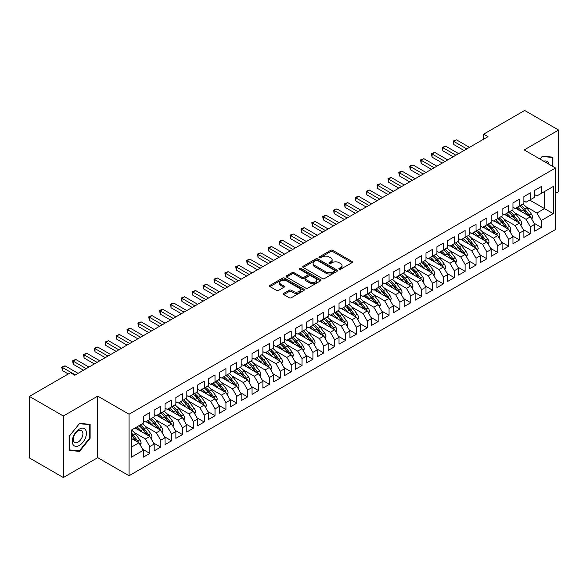 <?xml version="1.0" encoding="UTF-8"?>
<svg xmlns="http://www.w3.org/2000/svg" width="588" height="588" viewBox="0 0 588 588"><rect width="100%" height="100%" fill="white"/><g stroke="black" fill="none" stroke-linecap="round" stroke-linejoin="round"><path stroke-width="0.88" d="M339.151 269.223A1.058 0.61 0 0 0 340.65 269.223L351.991 262.674A1.507 0.875 0 0 0 352.433 262.057A1.507 0.875 0 0 0 351.991 261.44L332.779 250.348A1.507 0.875 0 0 0 330.64 250.348L319.306 256.897A1.058 0.61 0 0 0 318.99 257.331A1.058 0.61 0 0 0 319.306 257.757A1.058 0.61 0 0 0 320.798 257.757L322.268 256.912A4.829 2.786 0 0 1 329.096 256.912L330.699 257.838A4.829 2.786 0 0 1 332.11 259.808A4.829 2.786 0 0 1 330.699 261.778L329.229 262.63A1.058 0.61 0 0 0 328.92 263.056A1.058 0.61 0 0 0 329.229 263.49A1.058 0.61 0 0 0 330.721 263.49L332.191 262.645A4.829 2.786 0 0 1 339.019 262.645L340.621 263.571A4.829 2.786 0 0 1 342.04 265.541A4.829 2.786 0 0 1 340.621 267.511L339.151 268.356A1.058 0.61 0 0 0 338.842 268.789A1.058 0.61 0 0 0 339.151 269.223L339.151 268.356M283.791 293.361A1.507 0.875 0 0 0 283.35 293.978A1.507 0.875 0 0 0 283.791 294.595L289.178 297.704A1.507 0.875 0 0 0 291.317 297.704L303.908 290.435A1.507 0.875 0 0 0 304.349 289.818A1.507 0.875 0 0 0 303.908 289.2L284.695 278.109A1.507 0.875 0 0 0 282.563 278.109L269.966 285.378A1.507 0.875 0 0 0 269.524 285.996A1.507 0.875 0 0 0 269.966 286.613L276.478 290.369A1.507 0.875 0 0 0 278.616 290.369L284.004 287.26A1.507 0.875 0 0 0 284.445 286.643A1.507 0.875 0 0 0 284.004 286.025L280.777 284.166A4.035 2.33 0 0 1 279.594 282.512A4.035 2.33 0 0 1 282.086 280.358A4.035 2.33 0 0 1 286.481 280.866L299.13 288.171A4.035 2.33 0 0 1 300.314 289.818A4.035 2.33 0 0 1 297.822 291.971A4.035 2.33 0 0 1 293.419 291.464L291.317 290.251A1.507 0.875 0 0 0 289.178 290.251L283.791 293.361L283.791 294.595M63.328 416.003L63.328 477.53L97.74 457.655L97.74 396.136L63.328 416.003L29.4 396.422L70.45 372.719L74.794 375.232L487.981 136.681L483.63 134.174L483.63 139.194M97.74 396.136L129.051 414.217L555.498 168.006L555.498 229.533L129.051 475.736L129.051 414.217M555.498 193.371L558.6 191.578L558.6 130.058L524.187 149.925L555.498 168.006M558.6 130.058L524.672 110.471L483.63 134.174M322.371 278.543A1.507 0.875 0 0 0 324.502 278.543L337.1 271.266A1.507 0.875 0 0 0 337.541 270.656A1.507 0.875 0 0 0 337.1 270.039L317.887 258.948A1.507 0.875 0 0 0 315.756 258.948L303.158 266.217A1.507 0.875 0 0 0 302.717 266.834A1.507 0.875 0 0 0 303.158 267.452L322.371 278.543M299.902 269.451A1.058 0.61 0 0 1 300.975 269.598L300.975 268.341L320.504 279.616A1.507 0.875 0 0 1 320.945 280.233A1.507 0.875 0 0 1 320.504 280.851L307.906 288.12A1.507 0.875 0 0 1 305.775 288.12L286.562 277.029L286.562 275.801A1.507 0.875 0 0 0 286.121 276.419A1.507 0.875 0 0 0 286.562 277.029M286.562 275.801L291.957 272.685A1.507 0.875 0 0 1 294.088 272.685L301.879 277.183A1.507 0.875 0 0 0 304.011 277.183L307.59 275.118A1.507 0.875 0 0 0 308.031 274.508A1.507 0.875 0 0 0 307.59 273.89L299.476 269.208A1.058 0.61 0 0 1 299.167 268.775A1.058 0.61 0 0 1 299.821 268.209A1.058 0.61 0 0 1 300.975 268.341M529.729 200.089L544.517 208.622L544.517 191.548L553.22 186.528L541.254 193.43L541.254 186.587L534.735 190.358L534.735 197.201L530.383 199.707L530.383 192.864L523.857 196.635L523.857 203.477L519.513 205.991L519.513 199.148L512.986 202.911L512.986 209.754L508.635 212.268L508.635 205.425L502.115 209.188L502.115 216.031L497.764 218.545L497.764 211.702L491.237 215.465L491.237 222.308L486.893 224.822L486.893 217.979L480.367 221.742L480.367 228.585L476.015 231.099L476.015 224.256L469.496 228.019L469.496 234.862L465.145 237.376L465.145 230.533L458.618 234.303L458.618 241.139L454.274 243.653L454.274 236.81L447.747 240.58L447.747 247.423L443.396 249.929L443.396 243.087L436.877 246.857L436.877 253.7L432.525 256.206L432.525 249.363L425.999 253.134L425.999 259.977L421.655 262.483L421.655 255.64L415.128 259.411L415.128 266.254L410.777 268.767L410.777 261.925L404.257 265.688L404.257 272.531L399.906 275.044L399.906 268.201L393.379 271.965L393.379 278.808L389.035 281.321L389.035 274.478L382.509 278.242L382.509 285.084L378.157 287.598L378.157 280.755L371.638 284.519L371.638 291.361L367.287 293.875L367.287 287.032L360.76 290.795L360.76 297.638L356.409 300.152L356.409 293.309L349.889 297.072L349.889 303.915L345.538 306.429L345.538 299.586L339.019 303.357L339.019 310.199L334.668 312.706L334.668 305.863L328.141 309.633L328.141 316.476L323.79 318.983L323.79 312.14L317.27 315.91L317.27 322.753L312.919 325.26L312.919 318.417L306.392 322.187L306.392 329.03L302.048 331.536L302.048 324.694L295.521 328.464L295.521 335.307L291.17 337.821L291.17 330.978L284.651 334.741L284.651 341.584L280.3 344.098L280.3 337.255L273.773 341.018L273.773 347.861L269.429 350.375L269.429 343.532L262.902 347.295L262.902 354.138L258.551 356.651L258.551 349.809L252.031 353.572L252.031 360.415L247.68 362.928L247.68 356.085L241.154 359.849L241.154 366.691L236.81 369.205L236.81 362.362L230.283 366.133L230.283 372.968L225.932 375.482L225.932 368.639L219.412 372.41L219.412 379.253L215.061 381.759L215.061 374.916L208.534 378.687L208.534 385.53L204.19 388.036L204.19 381.193L197.664 384.964L197.664 391.806L193.312 394.313L193.312 387.47L186.793 391.24L186.793 398.083L182.442 400.597L182.442 393.754L175.915 397.517L175.915 404.36L171.571 406.874L171.571 400.031L165.044 403.794L165.044 410.637L160.693 413.151L160.693 406.308L154.174 410.071L154.174 416.914L149.822 419.428L149.822 412.585L143.296 416.348L143.296 423.191L131.337 430.1L131.337 457.221L143.296 450.312L138.944 442.779L131.337 438.383M553.22 186.528L553.22 213.65L541.254 220.551L536.91 213.018L525.709 206.55M534.132 223.286L541.254 227.394L541.254 220.551M541.254 227.394L534.735 231.165L534.735 224.322L530.383 226.828L526.032 219.295L514.831 212.827M523.261 229.563L530.383 233.671L530.383 226.828M530.383 233.671L523.857 237.442L523.857 230.599L519.513 233.105L515.161 225.571L503.96 219.111M512.391 235.839L519.513 239.948L519.513 233.105M519.513 239.948L512.986 243.719L512.986 236.876L508.635 239.382L504.291 231.848L493.089 225.388M501.513 242.116L508.635 246.225L508.635 239.382M508.635 246.225L502.115 249.996L502.115 243.153L497.764 245.659L493.413 238.133L482.211 231.665M490.642 248.393L497.764 252.502L497.764 245.659M497.764 252.502L491.237 256.272L491.237 249.43L486.893 251.943L482.542 244.41L471.341 237.942M479.771 254.67L486.893 258.786L486.893 251.943M486.893 258.786L480.367 262.549L480.367 255.706L476.015 258.22L471.672 250.686L460.47 244.218M468.893 260.947L476.015 265.063L476.015 258.22M476.015 265.063L469.496 268.826L469.496 261.983L465.145 264.497L460.794 256.963L449.592 250.495M458.023 267.224L465.145 271.34L465.145 264.497M465.145 271.34L458.618 275.103L458.618 268.26L454.274 270.774L449.923 263.24L438.721 256.772M447.152 273.501L454.274 277.617L454.274 270.774M454.274 277.617L447.747 281.38L447.747 274.537L443.396 277.051L439.052 269.517L427.851 263.049M436.274 279.785L443.396 283.894L443.396 277.051M443.396 283.894L436.877 287.657L436.877 280.814L432.525 283.328L428.174 275.794L416.973 269.326M425.403 286.062L432.525 290.171L432.525 283.328M432.525 290.171L425.999 293.934L425.999 287.098L421.655 289.605L417.304 282.071L406.102 275.603M414.533 292.339L421.655 296.448L421.655 289.605M421.655 296.448L415.128 300.218L415.128 293.375L410.777 295.882L406.426 288.348L395.224 281.88M403.655 298.616L410.777 302.724L410.777 295.882M410.777 302.724L404.257 306.495L404.257 299.652L399.906 302.159L395.555 294.625L384.354 288.164M392.784 304.893L399.906 309.001L399.906 302.159M399.906 309.001L393.379 312.772L393.379 305.929L389.035 308.435L384.684 300.909L373.483 294.441M381.913 311.17L389.035 315.278L389.035 308.435M389.035 315.278L382.509 319.049L382.509 312.206L378.157 314.72L373.806 307.186L362.605 300.718M371.035 317.446L378.157 321.562L378.157 314.72M378.157 321.562L371.638 325.326L371.638 318.483L367.287 320.997L362.936 313.463L351.734 306.995M360.165 323.723L367.287 327.839L367.287 320.997M367.287 327.839L360.76 331.603L360.76 324.76L356.409 327.273L352.065 319.74L340.864 313.272M349.294 330L356.409 334.116L356.409 327.273M356.409 334.116L349.889 337.88L349.889 331.037L345.538 333.55L341.187 326.017L329.986 319.549M338.416 336.277L345.538 340.393L345.538 333.55M345.538 340.393L339.019 344.156L339.019 337.314L334.668 339.827L330.316 332.293L319.115 325.825M327.545 342.554L334.668 346.67L334.668 339.827M334.668 346.67L328.141 350.433L328.141 343.59L323.79 346.104L319.446 338.57L308.244 332.102M316.667 348.838L323.79 352.947L323.79 346.104M323.79 352.947L317.27 356.71L317.27 349.867L312.919 352.381L308.568 344.847L297.366 338.379M305.797 355.115L312.919 359.224L312.919 352.381M312.919 359.224L306.392 362.994L306.392 356.152L302.048 358.658L297.697 351.124L286.496 344.656M294.926 361.392L302.048 365.501L302.048 358.658M302.048 365.501L295.521 369.271L295.521 362.428L291.17 364.935L286.826 357.401L275.625 350.94M284.048 367.669L291.17 371.778L291.17 364.935M291.17 371.778L284.651 375.548L284.651 368.705L280.3 371.212L275.948 363.678L264.747 357.217M273.177 373.946L280.3 378.055L280.3 371.212M280.3 378.055L273.773 381.825L273.773 374.982L269.429 377.489L265.078 369.962L253.876 363.494M262.307 380.223L269.429 384.331L269.429 377.489M269.429 384.331L262.902 388.102L262.902 381.259L258.551 383.773L254.207 376.239L243.006 369.771M251.429 386.5L258.551 390.616L258.551 383.773M258.551 390.616L252.031 394.379L252.031 387.536L247.68 390.05L243.329 382.516L232.128 376.048M240.558 392.777L247.68 396.893L247.68 390.05M247.68 396.893L241.154 400.656L241.154 393.813L236.81 396.327L232.458 388.793L221.257 382.325M229.688 399.054L236.81 403.17L236.81 396.327M236.81 403.17L230.283 406.933L230.283 400.09L225.932 402.604L221.588 395.07L210.386 388.602M218.809 405.33L225.932 409.446L225.932 402.604M225.932 409.446L219.412 413.21L219.412 406.367L215.061 408.88L210.71 401.347L199.508 394.879M207.939 411.615L215.061 415.723L215.061 408.88M215.061 415.723L208.534 419.487L208.534 412.644L204.19 415.157L199.839 407.624L188.638 401.156M197.068 417.892L204.19 422L204.19 415.157M204.19 422L197.664 425.771L197.664 418.928L193.312 421.434L188.961 413.901L177.76 407.433M186.19 424.168L193.312 428.277L193.312 421.434M193.312 428.277L186.793 432.048L186.793 425.205L182.442 427.711L178.09 420.177L166.889 413.709M175.32 430.445L182.442 434.554L182.442 427.711M182.442 434.554L175.915 438.325L175.915 431.482L171.571 433.988L167.22 426.454L156.018 419.994M164.449 436.722L171.571 440.831L171.571 433.988M171.571 440.831L165.044 444.601L165.044 437.759L160.693 440.265L156.342 432.739L145.14 426.271M153.571 442.999L160.693 447.108L160.693 440.265M160.693 447.108L154.174 450.878L154.174 444.036L149.822 446.549L145.471 439.015L134.27 432.548M142.7 449.276L149.822 453.392L149.822 446.549M149.822 453.392L143.296 457.155L143.296 450.312M143.296 420.685L145.471 421.934L149.822 419.428M131.337 447.174L138.944 442.779M154.174 414.408L156.342 415.657L160.693 413.151M145.471 439.015L149.822 436.502L135.034 427.961M154.174 444.036L149.822 436.502M165.044 408.123L167.22 409.38L171.571 406.874M156.342 432.739L160.693 430.225L145.905 421.684M165.044 437.759L160.693 430.225M175.915 401.847L178.09 403.103L182.442 400.597A11.76 6.791 60 0 1 186.352 404.426L190.24 409.615M167.22 426.454L171.571 423.948L156.783 415.407M175.915 431.482L171.571 423.948M186.793 395.57L188.961 396.826L193.312 394.313A11.76 6.791 60 0 1 197.223 398.15L201.118 403.339M178.09 420.177L182.442 417.671L167.653 409.13M186.793 425.205L182.442 417.671M197.664 389.293L199.839 390.55L204.19 388.036M188.961 413.901L193.312 411.394L178.524 402.853M197.664 418.928L193.312 411.394M208.534 383.016L210.71 384.273L215.061 381.759M199.839 407.624L204.19 405.117L189.402 396.577M208.534 412.644L204.19 405.117M219.412 376.739L221.588 377.996L225.932 375.482M210.71 401.347L215.061 398.833L200.273 390.3M219.412 406.367L215.061 398.833M230.283 370.462L232.458 371.719L236.81 369.205M221.588 395.07L225.932 392.556L211.143 384.023M230.283 400.09L225.932 392.556M241.154 364.185L243.329 365.442L247.68 362.928M232.458 388.793L236.81 386.279L222.021 377.746M241.154 393.813L236.81 386.279M252.031 357.908L254.207 359.158L258.551 356.651A11.76 6.791 60 0 1 262.469 360.481L266.357 365.677M243.329 382.516L247.68 380.002L232.892 371.469M252.031 387.536L247.68 380.002M262.902 351.631L265.078 352.881L269.429 350.375A11.76 6.791 60 0 1 273.339 354.204L277.227 359.393M254.207 376.239L258.551 373.725L243.763 365.185M262.902 381.259L258.551 373.725M273.773 345.347L275.948 346.604L280.3 344.098M265.078 369.962L269.429 367.449L254.641 358.908M273.773 374.982L269.429 367.449M284.651 339.07L286.826 340.327L291.17 337.821M275.948 363.678L280.3 361.172L265.511 352.631M284.651 368.705L280.3 361.172M295.521 332.793L297.697 334.05L302.048 331.536M286.826 357.401L291.17 354.895L276.382 346.354M295.521 362.428L291.17 354.895M306.392 326.516L308.568 327.773L312.919 325.26M297.697 351.124L302.048 348.618L287.26 340.077M306.392 356.152L302.048 348.618M317.27 320.239L319.446 321.496L323.79 318.983M308.568 344.847L312.919 342.341L298.131 333.8M317.27 349.867L312.919 342.341M328.141 313.963L330.316 315.219L334.668 312.706M319.446 338.57L323.79 336.057L309.001 327.523M328.141 343.59L323.79 336.057M339.019 307.686L341.187 308.943L345.538 306.429M330.316 332.293L334.668 329.78L319.879 321.246M339.019 337.314L334.668 329.78M349.889 301.409L352.065 302.666L356.409 300.152M341.187 326.017L345.538 323.503L330.75 314.97M349.889 331.037L345.538 323.503M360.76 295.132L362.936 296.389L367.287 293.875A11.76 6.791 60 0 1 371.197 297.704L375.085 302.901M352.065 319.74L356.409 317.226L341.628 308.693M360.76 324.76L356.409 317.226M371.638 288.855L373.806 290.104L378.157 287.598M362.936 313.463L367.287 310.949L352.499 302.408M371.638 318.483L367.287 310.949M382.509 282.578L384.684 283.828L389.035 281.321M373.806 307.186L378.157 304.672L363.369 296.131M382.509 312.206L378.157 304.672M393.379 276.294L395.555 277.551L399.906 275.044M384.684 300.909L389.035 298.395L374.247 289.855M393.379 305.929L389.035 298.395M404.257 270.017L406.426 271.274L410.777 268.767M395.555 294.625L399.906 292.118L385.118 283.578M404.257 299.652L399.906 292.118M415.128 263.74L417.304 264.997L421.655 262.483M406.426 288.348L410.777 285.841L395.989 277.301M415.128 293.375L410.777 285.841M425.999 257.463L428.174 258.72L432.525 256.206A11.76 6.791 60 0 1 436.436 260.043L440.324 265.232M417.304 282.071L421.655 279.565L406.867 271.024M425.999 287.098L421.655 279.565M436.877 251.186L439.052 252.443L443.396 249.929A11.76 6.791 60 0 1 447.306 253.766L451.202 258.955M428.174 275.794L432.525 273.288L417.737 264.747M436.877 280.814L432.525 273.288M447.747 244.909L449.923 246.166L454.274 243.653M439.052 269.517L443.396 267.003L428.608 258.47M447.747 274.537L443.396 267.003M458.618 238.632L460.794 239.889L465.145 237.376M449.923 263.24L454.274 260.727L439.486 252.193M458.618 268.26L454.274 260.727M469.496 232.356L471.672 233.612L476.015 231.099M460.794 256.963L465.145 254.45L450.357 245.916M469.496 261.983L465.145 254.45M480.367 226.079L482.542 227.328L486.893 224.822M471.672 250.686L476.015 248.173L461.227 239.639M480.367 255.706L476.015 248.173M491.237 219.802L493.413 221.051L497.764 218.545M482.542 244.41L486.893 241.896L472.105 233.355M491.237 249.43L486.893 241.896M502.115 213.517L504.291 214.774L508.635 212.268A11.76 6.791 60 0 1 512.552 216.097L516.44 221.286M493.413 238.133L497.764 235.619L482.976 227.078M502.115 243.153L497.764 235.619M512.986 207.241L515.161 208.497L519.513 205.991A11.76 6.791 60 0 1 523.423 209.82L527.311 215.01M504.291 231.848L508.635 229.342L493.846 220.801M512.986 236.876L508.635 229.342M523.857 200.964L526.032 202.221L530.383 199.707M515.161 225.571L519.513 223.065L504.725 214.524M523.857 230.599L519.513 223.065M534.735 194.687L536.91 195.944L541.254 193.43M526.032 219.295L530.383 216.788L515.595 208.248M534.735 224.322L530.383 216.788M29.4 396.422L29.4 457.942L63.328 477.53M97.74 457.655L129.051 475.736M536.91 213.018L544.517 208.622L553.22 213.65M552.838 166.47L552.838 157.15L542.342 156.217L540.041 159.083M90.074 438.317L90.074 424.33L79.578 423.389L69.09 436.443L69.09 450.43L79.578 451.371L90.074 438.317L89.53 438.001M339.577 269.37L340.621 268.767A4.829 2.786 0 0 0 342.04 266.798L342.04 265.541M332.11 259.808L332.11 261.065A4.829 2.786 0 0 1 330.699 263.034L329.647 263.637M351.969 262.689L332.779 251.605A1.507 0.875 0 0 0 330.64 251.605L319.725 257.911M337.078 271.281L317.887 260.205A1.507 0.875 0 0 0 315.756 260.205L303.18 267.459M334.432 271.083A1.058 0.61 0 0 0 334.741 270.656A1.058 0.61 0 0 0 334.432 270.223L317.571 260.484A1.058 0.61 0 0 0 316.072 260.484L314.529 261.381A4.829 2.786 0 0 0 313.11 263.351A4.829 2.786 0 0 0 314.529 265.32L326.053 271.979A4.829 2.786 0 0 0 332.881 271.979L334.432 271.083L334.432 272.34A1.058 0.61 0 0 0 334.741 271.906L334.741 270.656M313.11 263.351L313.11 264.607A4.829 2.786 0 0 0 314.529 266.577L314.529 265.32M334.432 272.34L332.881 273.236A4.829 2.786 0 0 1 326.053 273.236L314.529 266.577M286.584 277.044L291.957 273.942L291.957 272.685M308.031 274.508L308.031 275.757A1.507 0.875 0 0 1 307.59 276.375L304.011 278.44A1.507 0.875 0 0 1 301.879 278.44L294.088 273.942A1.507 0.875 0 0 0 291.957 273.942M300.975 269.598L320.482 280.866M309.964 281.85A4.035 2.33 0 0 0 314.367 282.358A4.035 2.33 0 0 0 316.858 280.204A4.035 2.33 0 0 0 315.675 278.558L311.221 275.985A1.507 0.875 0 0 0 309.082 275.985L305.51 278.05A1.507 0.875 0 0 0 305.069 278.668A1.507 0.875 0 0 0 305.51 279.278L309.964 281.85L309.964 283.107A4.035 2.33 0 0 0 314.367 283.614A4.035 2.33 0 0 0 316.858 281.461L316.858 280.204M305.069 278.668L305.069 279.917A1.507 0.875 0 0 0 305.51 280.535L305.51 279.278M309.964 283.107L305.51 280.535M300.314 289.818L300.314 291.075A4.035 2.33 0 0 1 297.822 293.228A4.035 2.33 0 0 1 293.419 292.721L291.317 291.501A1.507 0.875 0 0 0 289.178 291.501L283.813 294.603M279.594 282.512L279.594 283.769A4.035 2.33 0 0 0 280.777 285.423L280.777 284.166M283.982 287.275L280.777 285.423M303.886 290.443L284.695 279.366A1.507 0.875 0 0 0 282.563 279.366L269.988 286.628M78.469 450.731L79.578 451.371M531.839 219.302L532.537 217.273A4.072 2.352 -120 0 0 531.236 213.804L526.797 207.873A11.76 6.791 -120 0 0 522.857 204.058M522.1 212.003L521.358 211.011A11.76 6.791 -120 0 0 517.418 207.196M519.204 210.335A9.761 5.637 -120 0 0 515.985 208.027M530.067 216.605A4.072 2.352 -120 0 0 529.171 214.995L524.724 209.071A11.76 6.791 -120 0 0 520.792 205.249M520.204 206.513A9.761 5.637 60 0 1 523.952 209.982L528.031 215.429M464.057 150.491L453.782 144.56L453.186 141.076L456.501 139.856L469.496 147.353M456.501 139.856L453.782 141.421L453.782 144.56M466.776 148.926L453.186 141.076M520.961 225.579L521.666 223.55A4.072 2.352 -120 0 0 520.365 220.081L515.919 214.15A11.76 6.791 -120 0 0 511.986 210.335M511.222 218.28L510.487 217.288A11.76 6.791 -120 0 0 506.547 213.473M508.333 216.612A9.761 5.637 -120 0 0 505.107 214.304M519.197 222.881A4.072 2.352 -120 0 0 518.3 221.279L513.853 215.348A11.76 6.791 -120 0 0 509.921 211.526M509.326 212.79A9.761 5.637 60 0 1 513.081 216.259L517.153 221.705M510.09 231.856L510.788 229.827A4.072 2.352 -120 0 0 509.487 226.358L505.048 220.426A11.76 6.791 -120 0 0 501.108 216.612M500.351 224.557L499.609 223.565A11.76 6.791 -120 0 0 495.677 219.75M497.463 222.889A9.761 5.637 -120 0 0 494.236 220.581M508.326 229.158A4.072 2.352 -120 0 0 507.422 227.556L502.983 221.625A11.76 6.791 -120 0 0 499.043 217.803M498.455 219.067A9.761 5.637 60 0 1 502.203 222.536L506.283 227.982M497.742 218.56A11.76 6.791 60 0 1 501.674 222.374L505.562 227.563M453.186 156.768L442.911 150.837L442.308 147.353L445.63 146.133L458.618 153.63M445.63 146.133L442.911 147.698L442.911 150.837M455.906 155.203L442.308 147.353M442.308 163.052L432.033 157.114L431.438 153.63L434.752 152.41L447.747 159.907M434.752 152.41L432.033 153.975L432.033 157.114M445.028 161.48L431.438 153.63M549.016 164.265A9.996 5.77 120 0 0 548.251 162.464A9.996 5.77 120 0 0 543.724 161.208M542.107 156.511L552.294 157.43L552.294 166.154M551.617 157.047L552.294 157.43M540.063 159.091L542.129 156.526M73.243 444.866A9.996 5.77 120 0 0 82.893 442.279A9.996 5.77 120 0 0 85.48 429.644A9.996 5.77 120 0 0 75.83 432.224A9.996 5.77 120 0 0 73.243 444.866M73.882 441.728A6.843 3.954 120 0 0 74.654 442.441A6.843 3.954 120 0 0 81.019 439.243A6.843 3.954 120 0 0 82.269 431.298A6.843 3.954 120 0 0 81.497 430.585A6.843 3.954 120 0 0 75.132 433.782A6.843 3.954 120 0 0 73.882 441.728M79.365 423.698L89.53 424.61L89.53 438.163L79.365 450.812L69.193 449.901L69.193 436.347L79.343 423.691M88.854 424.22L89.53 424.61M499.219 238.133L499.918 236.111A4.072 2.352 -120 0 0 498.617 232.635L494.177 226.711A11.76 6.791 -120 0 0 490.238 222.889M489.473 230.834L488.738 229.849A11.76 6.791 -120 0 0 484.799 226.027M486.585 229.166A9.761 5.637 -120 0 0 483.365 226.858M497.448 235.435A4.072 2.352 -120 0 0 496.551 233.833L492.105 227.901A11.76 6.791 -120 0 0 488.172 224.079M487.584 225.344A9.761 5.637 60 0 1 491.333 228.82L495.405 234.259M486.864 224.836A11.76 6.791 60 0 1 490.804 228.651L494.692 233.848M488.341 244.41L489.047 242.388A4.072 2.352 -120 0 0 487.746 238.919L483.299 232.988A11.76 6.791 -120 0 0 479.367 229.166M478.603 237.111L477.86 236.126A11.76 6.791 -120 0 0 473.928 232.304M475.714 235.443A9.761 5.637 -120 0 0 472.487 233.135M486.577 241.712A4.072 2.352 -120 0 0 485.681 240.11L481.234 234.178A11.76 6.791 -120 0 0 477.302 230.356M476.706 231.621A9.761 5.637 60 0 1 480.462 235.097L484.534 240.536M475.993 231.113A11.76 6.791 60 0 1 479.933 234.928L483.821 240.124M431.438 169.329L421.162 163.398L420.567 159.907L423.882 158.686L436.877 166.191M423.882 158.686L421.162 160.252L421.162 163.398M434.157 167.756L420.567 159.907M420.567 175.606L410.292 169.675L409.689 166.191L410.777 165.559L413.004 164.963L425.999 172.468M413.004 164.963L410.292 166.536L410.292 169.675M423.279 174.033L409.689 166.191M477.471 250.686L478.169 248.665A4.072 2.352 -120 0 0 476.868 245.196L472.429 239.265A11.76 6.791 -120 0 0 468.489 235.443M467.732 243.388L466.99 242.403A11.76 6.791 -120 0 0 463.057 238.581M464.836 241.719A9.761 5.637 -120 0 0 461.617 239.412M475.699 247.989A4.072 2.352 -120 0 0 474.803 246.387L470.363 240.455A11.76 6.791 -120 0 0 466.424 236.633M465.836 237.897A9.761 5.637 60 0 1 469.584 241.374L473.663 246.813M465.123 237.39A11.76 6.791 60 0 1 469.055 241.212L472.943 246.401M409.689 181.883L399.414 175.952L398.818 172.468L399.906 171.836L402.133 171.24L415.128 178.745M402.133 171.24L399.414 172.813L399.414 175.952M412.409 180.31L398.818 172.468M466.593 256.963L467.298 254.942A4.072 2.352 -120 0 0 465.997 251.473L461.551 245.541A11.76 6.791 -120 0 0 457.618 241.719M456.854 249.665L456.119 248.68A11.76 6.791 -120 0 0 452.179 244.858M453.965 247.996A9.761 5.637 -120 0 0 450.746 245.688M464.829 254.266A4.072 2.352 -120 0 0 463.932 252.664L459.485 246.732A11.76 6.791 -120 0 0 455.553 242.917M454.965 244.174A9.761 5.637 60 0 1 458.714 247.651L462.785 253.09M454.245 243.667A11.76 6.791 60 0 1 458.184 247.489L462.072 252.678M398.818 188.16L388.543 182.229L387.948 178.745L389.035 178.113L391.263 177.517L404.257 185.022M391.263 177.517L388.543 179.09L388.543 182.229M401.538 186.587L387.948 178.745M455.722 263.24L456.42 261.219A4.072 2.352 -120 0 0 455.127 257.75L450.68 251.818A11.76 6.791 -120 0 0 446.748 247.996M445.983 255.942L445.241 254.957A11.76 6.791 -120 0 0 441.309 251.135M443.095 254.273A9.761 5.637 -120 0 0 439.868 251.965M453.958 260.55A4.072 2.352 -120 0 0 453.054 258.94L448.615 253.009A11.76 6.791 -120 0 0 444.682 249.194M444.087 250.459A9.761 5.637 60 0 1 447.843 253.928L451.915 259.367M387.948 194.437L377.672 188.505L377.07 185.022L378.157 184.389L380.385 183.794L393.379 191.298M380.385 183.794L377.672 185.367L377.672 188.505M390.66 192.864L377.07 185.022M444.851 269.517L445.55 267.496A4.072 2.352 -120 0 0 444.249 264.027L439.809 258.095A11.76 6.791 -120 0 0 435.87 254.273M435.113 262.219L434.37 261.234A11.76 6.791 -120 0 0 430.438 257.412M432.217 260.55A9.761 5.637 -120 0 0 428.997 258.242M443.08 266.827A4.072 2.352 -120 0 0 442.183 265.217L437.744 259.286A11.76 6.791 -120 0 0 433.804 255.471M433.216 256.736A9.761 5.637 60 0 1 436.965 260.205L441.044 265.644M377.07 200.714L366.794 194.782L366.199 191.298L369.514 190.071L382.509 197.575M369.514 190.071L366.794 191.644L366.794 194.782M379.789 199.148L366.199 191.298M433.973 275.801L434.679 273.773A4.072 2.352 -120 0 0 433.378 270.304L428.931 264.372A11.76 6.791 -120 0 0 424.999 260.558M424.235 268.503L423.5 267.511A11.76 6.791 -120 0 0 419.56 263.696M421.346 266.827A9.761 5.637 -120 0 0 418.127 264.526M432.209 273.104A4.072 2.352 -120 0 0 431.313 271.494L426.866 265.563A11.76 6.791 -120 0 0 422.934 261.748M422.338 263.012A9.761 5.637 60 0 1 426.094 266.482L430.166 271.921M421.625 262.498A11.76 6.791 60 0 1 425.565 266.32L429.453 271.509M366.199 206.991L355.924 201.059L355.328 197.575L356.409 196.951L358.643 196.355L371.638 203.852M358.643 196.355L355.924 197.921L355.924 201.059M368.919 205.425L355.328 197.575M423.103 282.078L423.801 280.05A4.072 2.352 -120 0 0 422.507 276.581L418.061 270.649A11.76 6.791 -120 0 0 414.128 266.834M413.364 274.78L412.622 273.788A11.76 6.791 -120 0 0 408.689 269.973M410.475 273.111A9.761 5.637 -120 0 0 407.249 270.803M421.339 279.381A4.072 2.352 -120 0 0 420.435 277.771L415.995 271.84A11.76 6.791 -120 0 0 412.056 268.025M411.468 269.289A9.761 5.637 60 0 1 415.216 272.759L419.295 278.205M410.755 268.775A11.76 6.791 60 0 1 414.687 272.597L418.582 277.786M355.328 213.268L345.053 207.336L344.45 203.852L347.765 202.632L360.76 210.129M347.765 202.632L345.053 204.198L345.053 207.336M358.041 211.702L344.45 203.852M412.232 288.355L412.93 286.327A4.072 2.352 -120 0 0 411.629 282.857L407.19 276.926A11.76 6.791 -120 0 0 403.25 273.111M402.493 281.057L401.751 280.064A11.76 6.791 -120 0 0 397.819 276.25M399.597 279.388A9.761 5.637 -120 0 0 396.378 277.08M410.461 285.658A4.072 2.352 -120 0 0 409.564 284.048L405.125 278.124A11.76 6.791 -120 0 0 401.185 274.302M400.597 275.566A9.761 5.637 60 0 1 404.346 279.035L408.425 284.482M399.884 275.052A11.76 6.791 60 0 1 403.816 278.874L407.705 284.063M344.45 219.544L334.175 213.613L333.58 210.129L336.895 208.909L349.889 216.406M336.895 208.909L334.175 210.475L334.175 213.613M347.17 217.979L333.58 210.129M401.354 294.632L402.06 292.603A4.072 2.352 -120 0 0 400.759 289.134L396.312 283.203A11.76 6.791 -120 0 0 392.38 279.388M391.615 287.334L390.88 286.341A11.76 6.791 -120 0 0 386.941 282.527M388.727 285.665A9.761 5.637 -120 0 0 385.507 283.357M399.59 291.935A4.072 2.352 -120 0 0 398.693 290.332L394.247 284.401A11.76 6.791 -120 0 0 390.314 280.579M389.719 281.843A9.761 5.637 60 0 1 393.475 285.312L397.547 290.759M389.006 281.336A11.76 6.791 60 0 1 392.946 285.151L396.834 290.34M333.58 225.821L323.304 219.89L322.702 216.406L326.024 215.186L339.011 222.683M326.024 215.186L323.304 216.751L323.304 219.89M336.299 224.256L322.702 216.406M390.483 300.909L391.182 298.88A4.072 2.352 -120 0 0 389.881 295.411L385.441 289.48A11.76 6.791 -120 0 0 381.509 285.665M380.745 293.61L380.002 292.626A11.76 6.791 -120 0 0 376.07 288.804M377.856 291.942A9.761 5.637 -120 0 0 374.63 289.634M388.719 298.212A4.072 2.352 -120 0 0 387.815 296.609L383.376 290.678A11.76 6.791 -120 0 0 379.436 286.856M378.848 288.12A9.761 5.637 60 0 1 382.597 291.597L386.676 297.036M378.135 287.613A11.76 6.791 60 0 1 382.068 291.428L385.956 296.624M322.702 232.106L312.426 226.167L311.831 222.683L315.146 221.463L328.141 228.967M315.146 221.463L312.426 223.028L312.426 226.167M325.421 230.533L311.831 222.683M379.613 307.186L380.311 305.165A4.072 2.352 -120 0 0 379.01 301.688L374.571 295.764A11.76 6.791 -120 0 0 370.631 291.942M369.874 299.887L369.132 298.902A11.76 6.791 -120 0 0 365.192 295.08M366.978 298.219A9.761 5.637 -120 0 0 363.759 295.911M377.841 304.488A4.072 2.352 -120 0 0 376.945 302.886L372.505 296.955A11.76 6.791 -120 0 0 368.566 293.133M367.978 294.397A9.761 5.637 60 0 1 371.726 297.873L375.805 303.312M311.831 238.383L301.556 232.451L300.96 228.967L302.048 228.335L304.275 227.74L317.27 235.244M304.275 227.74L301.556 229.313L301.556 232.451M314.551 236.81L300.96 228.967M368.735 313.463L369.44 311.442A4.072 2.352 -120 0 0 368.139 307.972L363.693 302.041A11.76 6.791 -120 0 0 359.76 298.219M358.996 306.164L358.261 305.179A11.76 6.791 -120 0 0 354.321 301.357M356.108 304.496A9.761 5.637 -120 0 0 352.888 302.188M366.971 310.765A4.072 2.352 -120 0 0 366.074 309.163L361.627 303.232A11.76 6.791 -120 0 0 357.695 299.41M357.1 300.674A9.761 5.637 60 0 1 360.856 304.15L364.928 309.589M356.387 300.167A11.76 6.791 60 0 1 360.326 303.981L364.215 309.178M300.96 244.659L290.685 238.728L290.082 235.244L291.17 234.612L293.405 234.017L306.392 241.521M293.405 234.017L290.685 235.59L290.685 238.728M303.68 243.087L290.082 235.244M357.864 319.74L358.562 317.718A4.072 2.352 -120 0 0 357.261 314.249L352.822 308.318A11.76 6.791 -120 0 0 348.882 304.496M348.125 312.441L347.383 311.456A11.76 6.791 -120 0 0 343.451 307.634M345.237 310.773A9.761 5.637 -120 0 0 342.01 308.465M356.1 317.042A4.072 2.352 -120 0 0 355.196 315.44L350.757 309.509A11.76 6.791 -120 0 0 346.817 305.686M346.229 306.951A9.761 5.637 60 0 1 349.978 310.427L354.057 315.866M345.516 306.444A11.76 6.791 60 0 1 349.448 310.266L353.337 315.455M290.082 250.936L279.807 245.005L279.212 241.521L280.3 240.889L282.527 240.294L295.521 247.798M282.527 240.294L279.807 241.866L279.807 245.005M292.802 249.363L279.212 241.521M346.993 326.017L347.692 323.995A4.072 2.352 -120 0 0 346.391 320.526L341.951 314.595A11.76 6.791 -120 0 0 338.012 310.773M337.255 318.718L336.512 317.733A11.76 6.791 -120 0 0 332.573 313.911M334.359 317.05A9.761 5.637 -120 0 0 331.14 314.742M345.222 323.326A4.072 2.352 -120 0 0 344.325 321.717L339.886 315.785A11.76 6.791 -120 0 0 335.946 311.971M335.358 313.235A9.761 5.637 60 0 1 339.107 316.704L343.186 322.143M334.646 312.72A11.76 6.791 60 0 1 338.578 316.542L342.466 321.732M279.212 257.213L268.936 251.282L268.341 247.798L269.429 247.166L271.656 246.57L284.651 254.075M271.656 246.57L268.936 248.143L268.936 251.282M281.931 255.64L268.341 247.798M336.115 332.293L336.821 330.272A4.072 2.352 -120 0 0 335.52 326.803L331.073 320.872A11.76 6.791 -120 0 0 327.141 317.05M326.377 324.995L325.642 324.01A11.76 6.791 -120 0 0 321.702 320.188M323.488 323.326A9.761 5.637 -120 0 0 320.269 321.019M334.351 329.603A4.072 2.352 -120 0 0 333.455 327.994L329.008 322.062A11.76 6.791 -120 0 0 325.076 318.248M324.48 319.512A9.761 5.637 60 0 1 328.236 322.981L332.308 328.42M323.767 318.997A11.76 6.791 60 0 1 327.707 322.819L331.595 328.008M268.341 263.49L258.066 257.559L257.463 254.075L260.785 252.847L273.773 260.352M260.785 252.847L258.066 254.42L258.066 257.559M271.061 261.925L257.463 254.075M325.245 338.578L325.943 336.549A4.072 2.352 -120 0 0 324.642 333.08L320.203 327.149A11.76 6.791 -120 0 0 316.263 323.326M315.506 331.272L314.764 330.287A11.76 6.791 -120 0 0 310.832 326.472M312.618 329.603A9.761 5.637 -120 0 0 309.391 327.296M323.481 335.88A4.072 2.352 -120 0 0 322.577 334.271L318.137 328.339A11.76 6.791 -120 0 0 314.198 324.525M313.61 325.789A9.761 5.637 60 0 1 317.358 329.258L321.438 334.697M312.897 325.274A11.76 6.791 60 0 1 316.829 329.096L320.717 334.285M257.463 269.767L247.188 263.836L246.593 260.352L249.907 259.124L262.902 266.629M249.907 259.124L247.188 260.697L247.188 263.836M260.183 268.201L246.593 260.352M314.374 344.855L315.072 342.826A4.072 2.352 -120 0 0 313.772 339.357L309.332 333.425A11.76 6.791 -120 0 0 305.392 329.611M304.635 337.556L303.893 336.564A11.76 6.791 -120 0 0 299.954 332.749M301.74 335.88A9.761 5.637 -120 0 0 298.52 333.58M312.603 342.157A4.072 2.352 -120 0 0 311.706 340.548L307.259 334.616A11.76 6.791 -120 0 0 303.327 330.801M302.739 332.066A9.761 5.637 60 0 1 306.488 335.535L310.567 340.974M302.019 331.551A11.76 6.791 60 0 1 305.958 335.373L309.847 340.562M246.593 276.044L236.317 270.113L235.722 266.629L239.037 265.409L252.031 272.906M239.037 265.409L236.317 266.974L236.317 270.113M249.312 274.478L235.722 266.629M303.496 351.132L304.202 349.103A4.072 2.352 -120 0 0 302.901 345.634L298.454 339.702A11.76 6.791 -120 0 0 294.522 335.888M293.757 343.833L293.022 342.841A11.76 6.791 -120 0 0 289.083 339.026M290.869 342.165A9.761 5.637 -120 0 0 287.642 339.857M301.732 348.434A4.072 2.352 -120 0 0 300.836 346.824L296.389 340.9A11.76 6.791 -120 0 0 292.457 337.078M291.861 338.343A9.761 5.637 60 0 1 295.617 341.812L299.689 347.258M291.148 337.828A11.76 6.791 60 0 1 295.088 341.65L298.976 346.839M235.722 282.321L225.447 276.389L224.844 272.906L228.166 271.685L241.154 279.182M228.166 271.685L225.447 273.251L225.447 276.389M238.441 280.755L224.844 272.906M292.626 357.408L293.324 355.38A4.072 2.352 -120 0 0 292.023 351.911L287.583 345.979A11.76 6.791 -120 0 0 283.644 342.165M282.887 350.11L282.144 349.118A11.76 6.791 -120 0 0 278.212 345.303M279.998 348.441A9.761 5.637 -120 0 0 276.772 346.134M290.862 354.711A4.072 2.352 -120 0 0 289.957 353.109L285.518 347.177A11.76 6.791 -120 0 0 281.579 343.355M280.99 344.619A9.761 5.637 60 0 1 284.739 348.089L288.818 353.535M280.278 344.112A11.76 6.791 60 0 1 284.21 347.927L288.098 353.116M224.844 288.598L214.569 282.666L213.973 279.182L217.288 277.962L230.283 285.459M217.288 277.962L214.569 279.528L214.569 282.666M227.563 287.032L213.973 279.182M281.755 363.685L282.453 361.657A4.072 2.352 -120 0 0 281.152 358.188L276.705 352.256A11.76 6.791 -120 0 0 272.773 348.441M272.009 356.387L271.274 355.395A11.76 6.791 -120 0 0 267.334 351.58M269.12 354.718A9.761 5.637 -120 0 0 265.901 352.41M279.984 360.988A4.072 2.352 -120 0 0 279.087 359.386L274.64 353.454A11.76 6.791 -120 0 0 270.708 349.632M270.12 350.896A9.761 5.637 60 0 1 273.868 354.366L277.94 359.812M213.973 294.882L203.698 288.943L203.103 285.459L206.417 284.239L219.412 291.736M206.417 284.239L203.698 285.805L203.698 288.943M216.693 293.309L203.103 285.459M270.877 369.962L271.582 367.941A4.072 2.352 -120 0 0 270.282 364.464L265.835 358.54A11.76 6.791 -120 0 0 261.903 354.718M261.138 362.664L260.396 361.679A11.76 6.791 -120 0 0 256.464 357.857M258.25 360.995A9.761 5.637 -120 0 0 255.023 358.687M269.113 367.265A4.072 2.352 -120 0 0 268.216 365.662L263.769 359.731A11.76 6.791 -120 0 0 259.837 355.909M259.242 357.173A9.761 5.637 60 0 1 262.998 360.65L267.07 366.089M203.103 301.159L192.827 295.227L192.225 291.736L195.539 290.516L208.534 298.02M195.539 290.516L192.827 292.082L192.827 295.227M205.815 299.586L192.225 291.736M260.006 376.239L260.704 374.218A4.072 2.352 -120 0 0 259.404 370.749L254.964 364.817A11.76 6.791 -120 0 0 251.025 360.995M250.267 368.941L249.525 367.956A11.76 6.791 -120 0 0 245.593 364.134M247.372 367.272A9.761 5.637 -120 0 0 244.152 364.964M258.235 373.542A4.072 2.352 -120 0 0 257.338 371.939L252.899 366.008A11.76 6.791 -120 0 0 248.959 362.186M248.371 363.45A9.761 5.637 60 0 1 252.12 366.927L256.199 372.366M247.658 362.943A11.76 6.791 60 0 1 251.59 366.758L255.479 371.954M192.225 307.436L181.949 301.504L181.354 298.02L182.442 297.388L184.669 296.793L197.664 304.297M184.669 296.793L181.949 298.366L181.949 301.504M194.944 305.863L181.354 298.02M249.128 382.516L249.834 380.495A4.072 2.352 -120 0 0 248.533 377.026L244.086 371.094A11.76 6.791 -120 0 0 240.154 367.272M239.389 375.217L238.654 374.233A11.76 6.791 -120 0 0 234.715 370.411M236.501 373.549A9.761 5.637 -120 0 0 233.282 371.241M247.364 379.819A4.072 2.352 -120 0 0 246.468 378.216L242.021 372.285A11.76 6.791 -120 0 0 238.089 368.463M237.501 369.727A9.761 5.637 60 0 1 241.249 373.204L245.321 378.643M236.78 369.22A11.76 6.791 60 0 1 240.72 373.042L244.608 378.231M181.354 313.713L171.079 307.781L170.483 304.297L171.571 303.665L173.798 303.07L186.793 310.574M173.798 303.07L171.079 304.643L171.079 307.781M184.073 312.14L170.483 304.297M238.258 388.793L238.956 386.772A4.072 2.352 -120 0 0 237.662 383.303L233.215 377.371A11.76 6.791 -120 0 0 229.283 373.549M228.519 381.494L227.776 380.51A11.76 6.791 -120 0 0 223.844 376.688M225.63 379.826A9.761 5.637 -120 0 0 222.404 377.518M236.494 386.095A4.072 2.352 -120 0 0 235.59 384.493L231.15 378.562A11.76 6.791 -120 0 0 227.218 374.747M226.623 376.004A9.761 5.637 60 0 1 230.378 379.48L234.45 384.92M225.91 375.497A11.76 6.791 60 0 1 229.842 379.319L233.737 384.508M170.483 319.99L160.208 314.058L159.605 310.574L160.693 309.942L162.92 309.347L175.915 316.851M162.92 309.347L160.208 310.92L160.208 314.058M173.195 318.417L159.605 310.574M227.387 395.07L228.085 393.049A4.072 2.352 -120 0 0 226.784 389.579L222.345 383.648A11.76 6.791 -120 0 0 218.405 379.826M217.648 387.771L216.906 386.786A11.76 6.791 -120 0 0 212.974 382.964M214.752 386.103A9.761 5.637 -120 0 0 211.533 383.795M225.616 392.38A4.072 2.352 -120 0 0 224.719 390.77L220.279 384.839A11.76 6.791 -120 0 0 216.34 381.024M215.752 382.288A9.761 5.637 60 0 1 219.5 385.757L223.58 391.196M215.039 381.774A11.76 6.791 60 0 1 218.971 385.596L222.859 390.785M159.605 326.266L149.33 320.335L148.735 316.851L149.822 316.219L152.049 315.624L165.044 323.128M152.049 315.624L149.33 317.197L149.33 320.335M162.325 324.694L148.735 316.851M216.509 401.347L217.215 399.325A4.072 2.352 -120 0 0 215.914 395.856L211.467 389.925A11.76 6.791 -120 0 0 207.535 386.103M206.77 394.048L206.035 393.063A11.76 6.791 -120 0 0 202.096 389.241M203.882 392.38A9.761 5.637 -120 0 0 200.662 390.072M214.745 398.657A4.072 2.352 -120 0 0 213.848 397.047L209.401 391.116A11.76 6.791 -120 0 0 205.469 387.301M204.874 388.565A9.761 5.637 60 0 1 208.63 392.034L212.702 397.473M204.161 388.051A11.76 6.791 60 0 1 208.101 391.873L211.989 397.062M148.735 332.543L138.459 326.612L137.864 323.128L138.944 322.503L141.179 321.901L154.174 329.405M141.179 321.901L138.459 323.474L138.459 326.612M151.454 330.978L137.864 323.128M205.638 407.631L206.337 405.602A4.072 2.352 -120 0 0 205.036 402.133L200.596 396.202A11.76 6.791 -120 0 0 196.664 392.387M195.9 400.332L195.157 399.34A11.76 6.791 -120 0 0 191.225 395.526M193.011 398.657A9.761 5.637 -120 0 0 189.784 396.356M203.874 404.934A4.072 2.352 -120 0 0 202.97 403.324L198.531 397.392A11.76 6.791 -120 0 0 194.591 393.578M194.003 394.842A9.761 5.637 60 0 1 197.752 398.311L201.831 403.75M137.864 338.82L127.589 332.889L126.986 329.405L130.301 328.185L143.296 335.682M130.301 328.185L127.589 329.75L127.589 332.889M140.576 337.255L126.986 329.405M194.768 413.908L195.466 411.879A4.072 2.352 -120 0 0 194.165 408.41L189.726 402.479A11.76 6.791 -120 0 0 185.786 398.664M185.029 406.609L184.287 405.617A11.76 6.791 -120 0 0 180.354 401.802M182.133 404.941A9.761 5.637 -120 0 0 178.914 402.633M192.996 411.21A4.072 2.352 -120 0 0 192.1 409.601L187.66 403.669A11.76 6.791 -120 0 0 183.721 399.855M183.133 401.119A9.761 5.637 60 0 1 186.881 404.588L190.96 410.034M126.986 345.097L116.711 339.166L116.115 335.682L119.43 334.462L132.425 341.959M119.43 334.462L116.711 336.027L116.711 339.166M129.705 343.532L116.115 335.682M183.89 420.185L184.595 418.156A4.072 2.352 -120 0 0 183.294 414.687L178.848 408.756A11.76 6.791 -120 0 0 174.915 404.941M174.151 412.886L173.416 411.894A11.76 6.791 -120 0 0 169.476 408.079M171.262 411.218A9.761 5.637 -120 0 0 168.043 408.91M182.126 417.487A4.072 2.352 -120 0 0 181.229 415.878L176.782 409.954A11.76 6.791 -120 0 0 172.85 406.132M172.255 407.396A9.761 5.637 60 0 1 176.01 410.865L180.082 416.311M171.542 406.881A11.76 6.791 60 0 1 175.481 410.703L179.369 415.892M116.115 351.374L105.84 345.443L105.237 341.959L108.559 340.739L121.547 348.236M108.559 340.739L105.84 342.304L105.84 345.443M118.835 349.809L105.237 341.959M173.019 426.462L173.717 424.433A4.072 2.352 -120 0 0 172.416 420.964L167.977 415.032A11.76 6.791 -120 0 0 164.045 411.218M163.28 419.163L162.538 418.171A11.76 6.791 -120 0 0 158.606 414.356M160.392 417.495A9.761 5.637 -120 0 0 157.165 415.187M171.255 423.764A4.072 2.352 -120 0 0 170.351 422.162L165.912 416.23A11.76 6.791 -120 0 0 161.972 412.409M161.384 413.673A9.761 5.637 60 0 1 165.132 417.142L169.212 422.588M160.671 413.166A11.76 6.791 60 0 1 164.603 416.98L168.491 422.169M105.237 357.651L94.962 351.72L94.367 348.236L97.681 347.016L110.676 354.513M97.681 347.016L94.962 348.581L94.962 351.72M107.957 356.085L94.367 348.236M162.148 432.739L162.847 430.71A4.072 2.352 -120 0 0 161.546 427.241L157.106 421.309A11.76 6.791 -120 0 0 153.167 417.495M152.41 425.44L151.667 424.455A11.76 6.791 -120 0 0 147.728 420.633M149.514 423.772A9.761 5.637 -120 0 0 146.294 421.464M160.377 430.041A4.072 2.352 -120 0 0 159.48 428.439L155.041 422.507A11.76 6.791 -120 0 0 151.101 418.685M150.513 419.95A9.761 5.637 60 0 1 154.262 423.426L158.341 428.865M149.8 419.442A11.76 6.791 60 0 1 153.733 423.257L157.621 428.454M94.367 363.935L84.091 357.996L83.496 354.513L86.811 353.292L99.806 360.797M86.811 353.292L84.091 354.858L84.091 357.996M97.086 362.362L83.496 354.513M151.27 439.015L151.976 436.994A4.072 2.352 -120 0 0 150.675 433.518L146.228 427.594A11.76 6.791 -120 0 0 142.296 423.772M141.532 431.717L140.797 430.732A11.76 6.791 -120 0 0 136.857 426.91M138.643 430.048A9.761 5.637 -120 0 0 135.424 427.741M149.506 436.318A4.072 2.352 -120 0 0 148.61 434.716L144.163 428.784A11.76 6.791 -120 0 0 140.231 424.962M139.635 426.226A9.761 5.637 60 0 1 143.391 429.703L147.463 435.142M138.922 425.719A11.76 6.791 60 0 1 142.862 429.534L146.75 434.73M83.496 370.212L73.221 364.281L72.618 360.797L73.706 360.165L75.94 359.569L88.928 367.074M75.94 359.569L73.221 361.142L73.221 364.281M86.215 368.639L72.618 360.797M140.4 445.292L141.098 443.271A4.072 2.352 -120 0 0 139.797 439.802L135.358 433.87A11.76 6.791 -120 0 0 131.418 430.048M138.636 442.595A4.072 2.352 -120 0 0 137.732 440.993L133.292 435.061A11.76 6.791 -120 0 0 131.337 432.841M131.337 434.583A9.761 5.637 60 0 1 132.513 435.98L136.592 441.419M131.337 434.995A11.76 6.791 60 0 1 131.984 435.811L135.872 441.007M68.274 373.975L62.343 370.558L61.747 367.074L65.062 365.846L78.057 373.351M65.062 365.846L62.343 367.419L62.343 370.558M75.338 374.916L61.747 367.074M340.621 268.767L340.621 267.511M329.229 263.49L329.229 262.63M330.699 263.034L330.699 261.778M319.306 257.757L319.306 256.897M330.64 251.605L330.64 250.348M332.779 251.605L332.779 250.348M351.991 262.674L351.991 261.44M303.158 267.452L303.158 266.217M315.756 260.205L315.756 258.948M317.887 260.205L317.887 258.948M337.1 271.266L337.1 270.039M326.053 273.236L326.053 271.979M332.881 273.236L332.881 271.979M294.088 273.942L294.088 272.685M301.879 278.44L301.879 277.183M304.011 278.44L304.011 277.183M307.59 276.375L307.59 275.118M320.504 280.851L320.504 279.616M289.178 291.501L289.178 290.251M291.317 291.501L291.317 290.251M293.419 292.721L293.419 291.464M284.004 287.26L284.004 286.025M269.966 286.613L269.966 285.378M282.563 279.366L282.563 278.109M284.695 279.366L284.695 278.109M303.908 290.435L303.908 289.2M531.162 218.133L532.507 217.354M524.724 209.071L526.797 207.873M521.358 211.011L523.423 209.82M529.171 214.995L531.236 213.804M520.292 224.41L521.637 223.631M513.853 215.348L515.919 214.15M510.487 217.288L512.552 216.097M518.3 221.279L520.365 220.081M509.414 230.687L510.766 229.908M502.983 221.625L505.048 220.426M499.609 223.565L501.674 222.374M507.422 227.556L509.487 226.358M498.543 236.964L499.888 236.185M492.105 227.901L494.177 226.711M488.738 229.849L490.804 228.651M496.551 233.833L498.617 232.635M487.665 243.241L489.018 242.462M481.234 234.178L483.299 232.988M477.86 236.126L479.933 234.928M485.681 240.11L487.746 238.919M476.795 249.518L478.147 248.739M470.363 240.455L472.429 239.265M466.99 242.403L469.055 241.212M474.803 246.387L476.868 245.196M465.924 255.795L467.269 255.023M459.485 246.732L461.551 245.541M456.119 248.68L458.184 247.489M463.932 252.664L465.997 251.473M455.046 262.079L456.398 261.3M448.615 253.009L450.68 251.818M445.241 254.957L447.306 253.766M453.054 258.94L455.127 257.75M444.175 268.356L445.52 267.577M437.744 259.286L439.809 258.095M434.37 261.234L436.436 260.043M442.183 265.217L444.249 264.027M433.305 274.633L434.65 273.854M426.866 265.563L428.931 264.372M423.5 267.511L425.565 266.32M431.313 271.494L433.378 270.304M422.427 280.91L423.779 280.131M415.995 271.84L418.061 270.649M412.622 273.788L414.687 272.597M420.435 277.771L422.507 276.581M411.556 287.187L412.901 286.407M405.125 278.124L407.19 276.926M401.751 280.064L403.816 278.874M409.564 284.048L411.629 282.857M400.685 293.463L402.03 292.684M394.247 284.401L396.312 283.203M390.88 286.341L392.946 285.151M398.693 290.332L400.759 289.134M389.807 299.74L391.16 298.961M383.376 290.678L385.441 289.48M380.002 292.626L382.068 291.428M387.815 296.609L389.881 295.411M378.937 306.017L380.282 305.238M372.505 296.955L374.571 295.764M369.132 298.902L371.197 297.704M376.945 302.886L379.01 301.688M368.066 312.294L369.411 311.515M361.627 303.232L363.693 302.041M358.261 305.179L360.326 303.981M366.074 309.163L368.139 307.972M357.188 318.571L358.54 317.792M350.757 309.509L352.822 308.318M347.383 311.456L349.448 310.266M355.196 315.44L357.261 314.249M346.317 324.848L347.662 324.076M339.886 315.785L341.951 314.595M336.512 317.733L338.578 316.542M344.325 321.717L346.391 320.526M335.447 331.132L336.792 330.353M329.008 322.062L331.073 320.872M325.642 324.01L327.707 322.819M333.455 327.994L335.52 326.803M324.569 337.409L325.921 336.63M318.137 328.339L320.203 327.149M314.764 330.287L316.829 329.096M322.577 334.271L324.642 333.08M313.698 343.686L315.043 342.907M307.259 334.616L309.332 333.425M303.893 336.564L305.958 335.373M311.706 340.548L313.772 339.357M302.82 349.963L304.172 349.184M296.389 340.9L298.454 339.702M293.022 342.841L295.088 341.65M300.836 346.824L302.901 345.634M291.949 356.24L293.302 355.461M285.518 347.177L287.583 345.979M282.144 349.118L284.21 347.927M289.957 353.109L292.023 351.911M281.079 362.517L282.424 361.738M274.64 353.454L276.705 352.256M271.274 355.395L273.339 354.204M279.087 359.386L281.152 358.188M270.201 368.794L271.553 368.014M263.769 359.731L265.835 358.54M260.396 361.679L262.469 360.481M268.216 365.662L270.282 364.464M259.33 375.07L260.682 374.291M252.899 366.008L254.964 364.817M249.525 367.956L251.59 366.758M257.338 371.939L259.404 370.749M248.459 381.347L249.804 380.568M242.021 372.285L244.086 371.094M238.654 374.233L240.72 373.042M246.468 378.216L248.533 377.026M237.581 387.624L238.934 386.853M231.15 378.562L233.215 377.371M227.776 380.51L229.842 379.319M235.59 384.493L237.662 383.303M226.711 393.909L228.056 393.129M220.279 384.839L222.345 383.648M216.906 386.786L218.971 385.596M224.719 390.77L226.784 389.579M215.84 400.185L217.185 399.406M209.401 391.116L211.467 389.925M206.035 393.063L208.101 391.873M213.848 397.047L215.914 395.856M204.962 406.462L206.314 405.683M198.531 397.392L200.596 396.202M195.157 399.34L197.223 398.15M202.97 403.324L205.036 402.133M194.091 412.739L195.436 411.96M187.66 403.669L189.726 402.479M184.287 405.617L186.352 404.426M192.1 409.601L194.165 408.41M183.221 419.016L184.566 418.237M176.782 409.954L178.848 408.756M173.416 411.894L175.481 410.703M181.229 415.878L183.294 414.687M172.343 425.293L173.695 424.514M165.912 416.23L167.977 415.032M162.538 418.171L164.603 416.98M170.351 422.162L172.416 420.964M161.472 431.57L162.817 430.791M155.041 422.507L157.106 421.309M151.667 424.455L153.733 423.257M159.48 428.439L161.546 427.241M150.601 437.847L151.947 437.068M144.163 428.784L146.228 427.594M140.797 430.732L142.862 429.534M148.61 434.716L150.675 433.518M139.724 444.124L141.076 443.345M133.292 435.061L135.358 433.87M131.337 436.193L131.984 435.811M137.732 440.993L139.797 439.802"/></g></svg>
